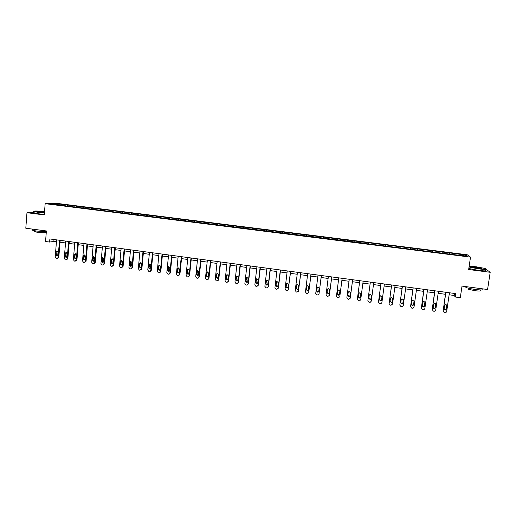 <?xml version="1.0" encoding="UTF-8"?>
<svg xmlns="http://www.w3.org/2000/svg" width="516" height="516" viewBox="0 0 516 516"><rect width="100%" height="100%" fill="white"/><g stroke="black" fill="none" stroke-linecap="round" stroke-linejoin="round"><path stroke-width="0.77" d="M467.212 254.743L55.58 203.207L45.163 203.678L470.515 257.129L467.212 254.743M33.611 212.257L26.967 212.715L25.8 228.227L46.382 230.962L45.556 241.514L49.633 242.069L53.858 241.372L56.444 241.727M470.515 257.129L468.657 269.526L490.2 272.293L486.201 269.371M490.2 272.293L487.562 289.502L462.013 286.116L460.291 297.7L455.299 297.023L455.802 293.623L49.878 238.96L49.633 242.069M60.172 205.2L364.386 243.21M60.108 205.013L50.213 203.775L54.47 203.575L65.222 204.749L65.145 205.645M364.348 243.397L455.364 254.827L467.167 256.11L465.845 255.136L453.674 253.421L65.222 204.749M67.706 205.233L67.357 205.923M73.253 205.929L72.911 206.626M76.729 206.368L76.394 207.058M82.308 207.064L81.973 207.761M85.798 207.503L85.469 208.2M91.403 208.206L91.068 208.915M94.912 208.645L94.589 209.341M100.543 209.354L100.201 210.096M104.064 209.793L103.748 210.496M109.721 210.502L109.373 211.276M113.262 210.947L112.952 211.65M118.944 211.657L118.596 212.463M122.505 212.102L122.202 212.811M128.213 212.818L127.858 213.663M131.793 213.269L131.49 213.979M137.527 213.985L137.159 214.869M141.12 214.437L140.829 215.146M146.879 215.159L146.525 216.049M150.491 215.611L150.208 216.327M156.284 216.339L155.935 217.23M159.908 216.791L159.631 217.507M165.726 217.52L165.391 218.416M169.371 217.978L169.1 218.7M175.214 218.713L174.885 219.61M178.878 219.171L178.62 219.893M184.754 219.906L184.431 220.809M188.43 220.371L188.179 221.093M194.332 221.106L194.022 222.009M198.028 221.57L197.783 222.299M203.962 222.312L203.659 223.222M207.677 222.783L207.438 223.512M213.637 223.525L213.347 224.434M217.365 223.996L217.139 224.724M223.357 224.744L223.073 225.66M227.105 225.215L226.885 225.95M233.122 225.969L232.851 226.885M236.889 226.44L236.676 227.182M242.939 227.201L242.675 228.124M246.725 227.672L246.519 228.414M252.801 228.433L252.55 229.362M256.607 228.91L256.407 229.659M262.709 229.678L262.47 230.607M266.533 230.155L266.346 230.904M272.674 230.929L272.442 231.858M276.512 231.407L276.331 232.161M282.678 232.181L282.458 233.116M286.541 232.664L286.367 233.419M292.74 233.438L292.527 234.38M296.616 233.929L296.455 234.683M302.847 234.709L302.647 235.651M306.743 235.199L306.588 235.954M312.999 235.98L312.812 236.928M316.921 236.47L316.772 237.237M323.21 237.263L323.029 238.211M327.15 237.753L327.009 238.521M333.465 238.547L333.297 239.501M337.425 239.043L337.296 239.811M343.772 239.837L343.617 240.798M347.752 240.34L347.636 241.107M354.137 241.14L353.989 242.101M358.136 241.636L358.02 242.41M368.566 242.946L368.463 243.726M375.009 243.752L374.913 244.532M379.054 244.262L378.931 245.229M385.529 245.074L385.439 245.855M389.586 245.584L389.483 246.558M396.101 246.396L396.024 247.183M400.177 246.906L400.087 247.886M406.724 247.725L406.653 248.519M410.82 248.241L410.742 249.228M417.399 249.067L417.341 249.86M421.52 249.583L421.449 250.57M428.132 250.415L428.08 251.208M432.273 250.931L432.215 251.924M438.916 251.763L438.877 252.563M443.083 252.285L443.038 253.279M449.758 253.124L449.726 253.924M453.945 253.646L453.912 254.646M465.845 255.136L465.058 255.846M26.967 212.715L44.279 214.94L45.163 203.678M449.126 294.791L454.164 295.475L455.299 297.023M60.024 242.21L65.526 242.952M69.105 243.436L74.659 244.184M78.226 244.668L83.831 245.423M87.398 245.906L93.048 246.674M96.608 247.151L102.31 247.925M105.864 248.402L111.611 249.183M115.165 249.66L120.963 250.441M124.504 250.924L130.355 251.711M133.896 252.189L139.791 252.988M143.325 253.466L149.279 254.272M152.807 254.749L158.805 255.555M162.327 256.033L168.384 256.852M171.899 257.329L178.007 258.155M181.516 258.626L187.676 259.458M191.178 259.935L197.389 260.774M200.885 261.244L207.148 262.089M210.644 262.56L216.959 263.418M220.448 263.889L226.821 264.747M230.297 265.218L236.728 266.088M240.198 266.559L246.68 267.436M250.144 267.901L256.684 268.784M260.148 269.255L266.74 270.145M270.19 270.61L276.847 271.513M280.291 271.977L286.999 272.88M290.437 273.345L297.203 274.26M300.635 274.725L307.459 275.647M310.884 276.112L317.766 277.04M321.184 277.505L328.124 278.44M331.536 278.898L338.541 279.846M341.934 280.304L349.003 281.259M352.396 281.717L359.517 282.684M362.903 283.142L370.075 284.11M373.487 284.568L380.673 285.541M384.13 286.006L391.322 286.98M394.824 287.457L402.029 288.425M405.576 288.908L412.787 289.882M416.38 290.366L423.604 291.346M427.242 291.837L434.478 292.811M438.155 293.307L445.405 294.288M54.47 203.575L54.741 204.342M64.242 204.8L63.894 205.491M454.461 293.443L454.164 295.475M54.006 239.521L53.858 241.372M453.674 253.421L453.5 254.594M442.851 252.066L442.683 253.233M432.079 250.718L431.911 251.885M421.366 249.376L421.198 250.537M410.704 248.041L410.543 249.202M400.094 246.713L399.939 247.867M389.541 245.39L389.387 246.545M379.041 244.074L378.886 245.223M354.208 240.959L354.06 242.107M343.882 239.669L343.733 240.811M333.607 238.379L333.465 239.521M323.384 237.096L323.242 238.237M313.212 235.825L313.07 236.96M303.085 234.554L302.95 235.689M293.011 233.29L292.875 234.425M282.987 232.039L282.852 233.168M273.009 230.787L272.88 231.916M263.083 229.543L262.954 230.665M253.208 228.304L253.079 229.427M243.371 227.072L243.249 228.195M233.593 225.847L233.471 226.963M223.854 224.628L223.731 225.744M214.166 223.415L214.043 224.525M204.517 222.203L204.4 223.312M194.919 221.003L194.809 222.112M185.373 219.803L185.257 220.906M175.866 218.616L175.763 219.655M166.404 217.43L166.307 218.41M156.987 216.249L156.896 217.184M147.615 215.075L147.531 215.991M138.288 213.908L138.204 214.817M129.006 212.74L128.923 213.656M119.764 211.586L119.68 212.495M110.566 210.431L110.489 211.341M101.413 209.283L101.336 210.193M92.299 208.142L92.222 209.045M83.231 207.006L83.16 207.909M74.207 205.878L74.13 206.774M449.43 292.765L446.656 311.638L445.843 312.677L445.05 312.78L444.347 312.683L443.141 311.148L445.901 292.288M445.701 292.262L443.141 311.148M446.372 309.136L445.714 309.974C444.721 310.168 444.192 309.787 444.128 308.826L444.599 305.607L445.289 304.756C446.269 304.575 446.785 304.962 446.85 305.917L446.372 309.136L446.205 308.845L445.547 309.684L444.186 309.342M446.611 305.085L446.205 308.845M469.07 266.772L478.596 268.636C484.827 269.352 487.123 269.32 485.479 268.539L476.223 266.785L469.141 266.308M486.156 268.978C486.743 269.565 484.221 269.526 478.596 268.868L469.031 267.03M477.99 268.165L473.378 267.288C472.566 266.901 473.707 266.888 476.803 267.243L481.641 268.204L477.99 268.165M481.46 268.417L473.301 267.262M482.776 289.224C483.969 290.108 481.538 290.192 475.475 289.482C470.818 288.825 467.612 288.122 465.858 287.367L465.954 286.702M480.248 289.94L480.157 290.502C481.009 291.147 479.261 291.211 474.907 290.702L467.98 289.166L468.051 288.683M485.659 270.345C486.878 271.068 484.447 271.074 478.371 270.371L468.812 268.52M44.537 211.637C37.629 210.921 34.043 210.831 33.766 211.373L44.447 212.773M44.434 212.979L37.836 212.373L33.656 211.289M44.479 212.399L37.745 211.695L44.511 212.005M44.492 212.211L37.855 211.734M46.33 231.626L36.397 231.052L32.244 230.175L32.269 229.775M45.569 231.652L45.518 232.31C45.505 232.897 42.77 232.91 37.313 232.342L34.346 231.413M44.324 214.34L37.733 213.74L33.579 212.631M438.452 291.288L435.717 310.116L434.872 311.167L434.124 311.258L433.427 311.161L432.227 309.632L434.943 290.818M434.769 290.792L432.227 309.632M435.44 307.62L434.749 308.465C433.775 308.639 433.259 308.252 433.201 307.31L433.666 304.098L434.382 303.24C435.343 303.085 435.846 303.473 435.904 304.408L435.44 307.62L434.607 308.181L433.234 307.768M435.71 303.64L435.298 307.336M427.525 289.818L424.836 308.6L423.965 309.665L423.255 309.742L422.559 309.645L421.366 308.116L424.042 289.347M423.894 289.328L421.366 308.116M424.558 306.111L423.842 306.968C422.894 307.117 422.385 306.73 422.333 305.801L422.785 302.595L423.526 301.731C424.468 301.596 424.965 301.989 425.016 302.905L424.558 306.111L423.733 306.685L422.346 306.188M424.868 302.215L424.442 305.833M416.664 288.354L414.013 307.097L413.116 308.168L412.445 308.233L411.749 308.136L410.555 306.614L413.193 287.883M413.071 287.87L410.555 306.614M413.729 304.614L413 305.472C412.065 305.607 411.568 305.22 411.516 304.305L411.968 301.105L412.723 300.235L414.18 301.415L413.729 304.614L412.91 305.195L411.516 304.614M414.084 300.802L413.638 304.337M405.853 286.896L403.248 305.595L402.325 306.678L401.68 306.73L400.997 306.633L399.803 305.117L402.403 286.432M402.306 286.419L399.803 305.117M402.957 303.118L402.209 303.988L400.758 302.815L401.196 299.622L401.97 298.745L403.402 299.925L402.957 303.118L402.151 303.711L400.751 303.04M403.344 299.403L402.893 302.847M395.101 285.451L392.528 304.105L390.98 305.24L390.296 305.143L389.109 303.627L391.663 284.987M391.599 284.98L389.109 303.627M392.244 301.634L391.476 302.505L390.051 301.331L390.489 298.145L391.276 297.268L392.682 298.448L392.244 301.634L391.444 302.241L390.044 301.467M392.65 298.022L392.205 301.37M384.401 284.006L381.872 302.621L380.911 303.711L379.647 303.66L378.467 302.144L380.982 283.548M380.943 283.542L378.467 302.144M381.582 300.157L380.802 301.034L379.402 299.854L379.828 296.681L380.634 295.791L382.014 296.977L381.582 300.157L380.789 300.77L379.395 299.893M382.008 296.655L381.569 299.893M373.752 282.575L371.268 301.144L370.295 302.241L369.056 302.183L367.876 300.673L370.353 282.117M370.34 282.117L367.876 300.673M370.972 298.687L370.185 299.564L368.805 298.383L369.23 295.216L370.037 294.326L371.397 295.513L370.972 298.687L370.198 299.306L368.811 298.319M371.397 295.513L370.985 298.429M360.716 299.673L363.167 281.149L360.716 299.673L359.723 300.776L358.517 300.712L357.343 299.209L359.781 280.691M360.42 297.222L359.62 298.106L358.259 296.926L358.678 293.759L359.497 292.875L360.839 294.062L360.42 297.222M360.445 297.042L359.658 297.848L358.304 296.668L358.704 293.636M352.628 279.73L350.216 298.216L348.7 299.338L348.029 299.248L346.862 297.745L349.261 279.279M350.274 297.958L352.654 279.736M349.919 295.765L349.106 296.648L347.771 295.468L348.177 292.314L349.01 291.424L350.332 292.611L349.919 295.765L349.171 296.397L347.836 295.223L348.248 292.062M342.14 278.317L339.767 296.758L338.264 297.887L337.599 297.79L336.432 296.294L338.793 277.866M339.747 296.874L342.192 278.324M339.47 294.32L338.651 295.204L337.335 294.023L337.735 290.876L338.573 289.986L339.876 291.172L339.47 294.32M339.457 294.397L338.735 294.959L337.425 293.778L337.845 290.527M331.711 276.911L329.376 295.313L327.879 296.436L327.215 296.345L326.054 294.855L328.376 276.466M329.324 295.539L331.782 276.924M329.073 292.875L328.247 293.765L326.95 292.585L327.344 289.444L328.189 288.554L329.472 289.734L329.073 292.875M329.04 293.043L328.357 293.52L327.06 292.34L327.505 289.012M321.326 275.518L319.03 293.875L317.546 294.997L316.889 294.9L315.728 293.417L318.011 275.067M318.946 294.197L321.429 275.531M318.733 291.443L317.895 292.333L316.618 291.153L317.005 288.018L317.856 287.128L319.12 288.309L318.733 291.443M318.669 291.695L318.03 292.095L316.753 290.914L317.217 287.509M311 274.125L308.742 292.443L307.265 293.559L306.607 293.469L305.453 291.985L307.704 273.68M308.62 292.856L311.122 274.144M308.439 290.018L307.601 290.908L306.33 289.728L306.717 286.599L307.575 285.709L308.826 286.89L308.439 290.018M308.342 290.34L307.755 290.669L306.491 289.495L306.988 286.025M300.725 272.738L298.5 291.018L297.035 292.133L296.384 292.043L295.229 290.56L297.442 272.3M298.338 291.508L300.873 272.764M298.196 288.599L297.351 289.489L296.1 288.309L296.481 285.187L297.345 284.297L298.577 285.477L298.196 288.599M298.067 288.979L297.532 289.257L296.287 288.076L296.81 284.555M290.502 271.364L288.315 289.599L286.857 290.714L286.206 290.624L285.058 289.147L287.231 270.926M288.102 290.16L290.669 271.39M288.005 287.186L287.154 288.076L285.922 286.896L286.296 283.787L287.16 282.891L288.38 284.071L288.005 287.186M287.851 287.625L287.36 287.844L286.128 286.67L286.677 283.103M280.323 269.997L278.176 288.186L276.724 289.302L276.079 289.212L274.938 287.735L277.073 269.558M277.924 288.812L278.401 287.96L280.523 270.023M277.866 285.78L277.015 286.67L275.796 285.49L276.157 282.387L277.028 281.497L278.234 282.671L277.866 285.78M277.679 286.264L277.24 286.445L276.021 285.271L276.595 281.665M270.203 268.63L268.088 286.786L266.649 287.896L266.004 287.805L264.863 286.335L266.966 268.197M267.798 287.457L268.333 286.561L270.416 268.662M267.778 284.38L266.92 285.271L265.714 284.097L266.075 281.001L266.946 280.104L268.139 281.285L267.778 284.38M267.559 284.903L267.172 285.051L265.966 283.877L266.566 280.24M260.129 267.275L258.052 285.387L256.62 286.496L255.975 286.406L254.84 284.942L256.91 266.843M257.723 286.103L258.316 285.167L260.367 267.307M257.736 282.987L256.878 283.877L255.684 282.704L256.039 279.614L256.91 278.724L258.09 279.898L257.736 282.987M257.49 283.548L255.955 282.491L256.575 278.827M250.105 265.927L248.061 284L246.635 285.103L245.997 285.013L244.868 283.555L246.9 265.495M247.706 284.748L248.351 283.781L250.363 265.959M247.745 281.607L246.887 282.491L245.7 281.323L246.048 278.24L246.925 277.35L248.093 278.517L247.745 281.607M247.474 282.188L245.997 281.11L246.635 277.427M240.127 264.579L238.121 282.613L236.709 283.716L236.07 283.626L234.941 282.175L236.941 264.153M237.734 283.394L238.431 282.4L240.411 264.618M237.805 280.227L236.941 281.11L235.773 279.943L236.115 276.866L236.992 275.983L238.147 277.15L237.805 280.227M237.515 280.833L236.089 279.736L236.741 276.041M230.201 263.244L228.227 281.239L227.156 282.342L226.189 282.252L225.066 280.794L227.034 262.818M227.814 282.039L228.562 281.026L230.51 263.289M227.911 278.859L227.046 279.743L225.885 278.575L226.221 275.505L227.105 274.615L228.246 275.783L227.911 278.859M227.601 279.485L226.227 278.369L226.892 274.66M220.326 261.915L218.384 279.865L216.991 280.968L216.359 280.878L215.243 279.427L217.172 261.489M217.945 280.691L218.739 279.659L220.655 261.96M218.068 277.492L217.197 278.376L216.056 277.215L216.385 274.151L217.262 273.261L218.397 274.428L218.068 277.492M217.739 278.137L216.41 277.015L217.094 273.293M210.496 260.593L208.587 278.505L207.2 279.601L206.574 279.511L205.458 278.066L207.355 260.167M208.129 279.35L208.967 278.298L210.844 260.638M208.27 276.131L207.4 277.015L206.265 275.854L206.587 272.803L207.471 271.913L208.593 273.074L208.27 276.131M207.929 276.789L206.645 275.66L207.335 271.938M200.711 259.271L198.841 277.144L197.46 278.24L196.841 278.156L195.725 276.711L197.589 258.851M198.363 278.008L199.24 276.95L201.085 259.322M198.518 274.783L197.654 275.667L196.525 274.506L196.841 271.455L197.725 270.571L198.841 271.732L198.518 274.783M198.163 275.454L196.931 274.312L197.622 270.584M190.978 257.961L189.14 275.796L187.772 276.892L187.153 276.802L186.044 275.363L187.869 257.542M188.65 276.666L189.559 275.602L191.371 258.013M188.817 273.435L187.947 274.319L186.831 273.164L187.147 270.12L188.024 269.236L189.133 270.39L188.817 273.435M188.45 274.119L187.256 272.97L187.953 269.242M181.29 256.658L179.484 274.454L178.123 275.544L177.51 275.46L176.401 274.022L178.194 256.239M178.981 275.338L179.929 274.26L181.709 256.716M179.162 272.1L178.297 272.977L177.188 271.829L177.491 268.791L178.375 267.907L179.471 269.062L179.162 272.1M178.788 272.783L177.633 271.642L178.33 267.914M171.654 255.362L169.88 273.119L168.526 274.202L167.913 274.119L166.81 272.687L168.571 254.943M169.364 274.009L170.338 272.925L172.086 255.42M169.551 270.765L168.687 271.648L167.59 270.494L167.887 267.469L168.764 266.585L169.854 267.74L169.551 270.765M169.171 271.461L168.055 270.313L168.751 266.585M162.056 254.065L160.321 271.784L158.973 272.874L158.36 272.79L157.264 271.358L158.993 253.653M159.792 272.687L160.799 271.603L162.514 254.13M159.992 269.442L159.121 270.32L158.031 269.171L158.328 266.146L159.205 265.269L160.289 266.417L159.992 269.442M159.121 270.32L159.599 270.139L158.522 268.991L159.218 265.269M152.51 252.782L150.801 270.461L149.466 271.545L148.86 271.461L147.763 270.036L149.459 252.369M150.272 271.364L151.304 270.281L152.988 252.846M150.472 268.12L149.608 268.997L148.524 267.856L148.814 264.837L149.692 263.96L150.762 265.108L150.472 268.12M150.085 268.823L149.034 267.675L149.73 263.953M143.009 251.505L141.332 269.146L140.004 270.229L139.397 270.145L138.307 268.72L139.971 251.092M140.791 270.055L141.855 268.965L143.506 251.569M141.003 266.811L140.139 267.688L139.062 266.54L139.352 263.534L140.223 262.657L141.287 263.799L141.003 266.811M140.61 267.514L139.591 266.372L140.281 262.65M133.554 250.228L131.909 267.83L130.587 268.913L129.987 268.83L128.897 267.411L130.529 249.821M131.354 268.752L132.451 267.656L134.07 250.299M131.574 265.501L130.716 266.379L129.645 265.237L129.929 262.231L130.8 261.36L131.857 262.502L131.574 265.501M131.18 266.211L130.193 265.069L130.883 261.354M124.143 248.964L122.531 266.527L121.215 267.604L120.615 267.52L119.531 266.108L121.131 248.557M121.95 267.462L123.085 266.353L124.679 249.035M122.195 264.205L121.331 265.076L120.273 263.94L120.551 260.941L121.421 260.064L122.473 261.206L122.195 264.205M121.802 264.908L120.841 263.773L121.524 260.064M114.771 247.699L113.191 265.224L111.888 266.308L111.288 266.224L110.211 264.811L111.785 247.299M112.591 266.179L113.772 265.056L115.332 247.777M112.856 262.908L111.998 263.779L110.946 262.644L111.217 259.658L112.088 258.78L113.127 259.916L112.856 262.908M112.462 263.618L111.533 262.483L112.211 258.78M105.451 246.448L103.903 263.934L102.607 265.011L102.013 264.927L100.936 263.521L102.471 246.048M103.277 264.895L104.496 263.766L106.032 246.525M103.568 261.618L102.71 262.489L101.665 261.36L101.929 258.374L102.794 257.503L103.832 258.639L103.568 261.618M103.174 262.328L102.265 261.199L102.936 257.503M96.176 245.197L94.654 262.644L93.364 263.721L92.777 263.637L91.7 262.238L93.209 244.797M94.015 263.618L95.273 262.483L96.769 245.274M94.318 260.341L93.461 261.206L92.429 260.077L92.686 257.097L93.551 256.233L94.576 257.361L94.318 260.341M93.925 261.044L93.048 259.922L93.712 256.239M86.94 243.952L85.45 261.367L84.172 262.438L83.579 262.354L82.508 260.954L83.992 243.558M84.792 262.347L86.088 261.206L87.559 244.036M85.114 259.064L84.256 259.929L83.231 258.8L83.482 255.833L84.347 254.962L85.366 256.091L85.114 259.064M84.721 259.767L83.869 258.651L84.521 254.975M77.748 242.714L76.291 260.09L75.013 261.161L74.433 261.077L73.362 259.683L74.814 242.32M75.613 261.077L76.942 259.935L78.387 242.804M75.949 257.794L75.097 258.658L74.078 257.536L74.323 254.569L75.188 253.704L76.2 254.827L75.949 257.794M75.562 258.497L74.736 257.387L75.381 253.717M68.602 241.482L67.177 258.819L65.906 259.89L65.326 259.806L64.261 258.413L65.68 241.088M66.48 259.812L67.848 258.671L69.26 241.572M66.835 256.529L65.984 257.394L64.964 256.271L65.209 253.311L66.067 252.447L67.074 253.569L66.835 256.529M66.448 257.232L65.642 256.123L66.28 252.466M59.501 240.256L58.102 257.555L56.837 258.626L55.199 257.155L56.592 239.869M57.392 258.561L58.792 257.407L60.172 240.346M57.753 255.272L56.908 256.136L55.902 255.014L56.141 252.066L56.992 251.195L57.992 252.318L57.753 255.272M57.379 255.968L56.592 254.872L57.218 251.221M228.562 281.026L228.227 281.239M225.885 278.575L226.227 278.369M226.221 275.505L226.563 275.312M218.739 279.659L218.384 279.865M216.056 277.215L216.41 277.015M216.385 274.151L216.739 273.957M208.967 278.298L208.587 278.505M206.265 275.854L206.645 275.66M206.587 272.803L206.968 272.609M199.24 276.95L198.841 277.144M196.525 274.506L196.931 274.312M196.841 271.455L197.247 271.268M189.559 275.602L189.14 275.796M186.831 273.164L187.256 272.97M187.147 270.12L187.566 269.939M179.929 274.26L179.484 274.454M177.188 271.829L177.633 271.642M177.491 268.791L177.936 268.61M170.338 272.925L169.88 273.119M167.59 270.494L168.055 270.313M167.887 267.469L168.351 267.288M160.799 271.603L160.321 271.784M158.031 269.171L158.522 268.991M158.328 266.146L158.812 265.979M151.304 270.281L150.801 270.461M148.524 267.856L149.034 267.675M148.814 264.837L149.324 264.669M141.855 268.965L141.332 269.146M139.062 266.54L139.591 266.372M139.352 263.534L139.875 263.366M132.451 267.656L131.909 267.83M129.645 265.237L130.193 265.069M129.929 262.231L130.471 262.07M123.085 266.353L122.531 266.527M120.273 263.94L120.841 263.773M120.551 260.941L121.112 260.78M113.772 265.056L113.191 265.224M110.946 262.644L111.533 262.483M111.217 259.658L111.798 259.496M104.496 263.766L103.903 263.934M101.665 261.36L102.265 261.199M101.929 258.374L102.529 258.219M95.273 262.483L94.654 262.644M92.429 260.077L93.048 259.922M92.686 257.097L93.306 256.949M86.088 261.206L85.45 261.367M83.231 258.8L83.869 258.651M83.482 255.833L84.121 255.684M76.942 259.935L76.291 260.09M74.078 257.536L74.736 257.387M74.323 254.569L74.981 254.427M67.848 258.671L67.177 258.819M64.964 256.271L65.642 256.123M65.209 253.311L65.887 253.175M58.792 257.407L58.102 257.555M55.902 255.014L56.592 254.872M56.141 252.066L56.831 251.924M468.135 288.122L467.98 289.166M465.858 287.367L465.967 286.638M33.553 212.947L33.656 211.586M34.398 230.742L34.32 231.703M32.244 230.175L32.321 229.091M227.046 279.743L227.382 279.537M217.197 278.376L217.559 278.176M207.4 277.015L207.78 276.821M197.654 275.667L198.054 275.467M187.947 274.319L188.372 274.125M178.297 272.977L178.736 272.79M168.687 271.648L169.151 271.461M149.608 268.997L150.059 268.836M140.139 267.688L140.565 267.54M130.716 266.379L131.122 266.25M121.331 265.076L121.718 264.96M111.998 263.779L112.365 263.676M102.71 262.489L103.058 262.399M93.461 261.206L93.789 261.122"/></g></svg>
